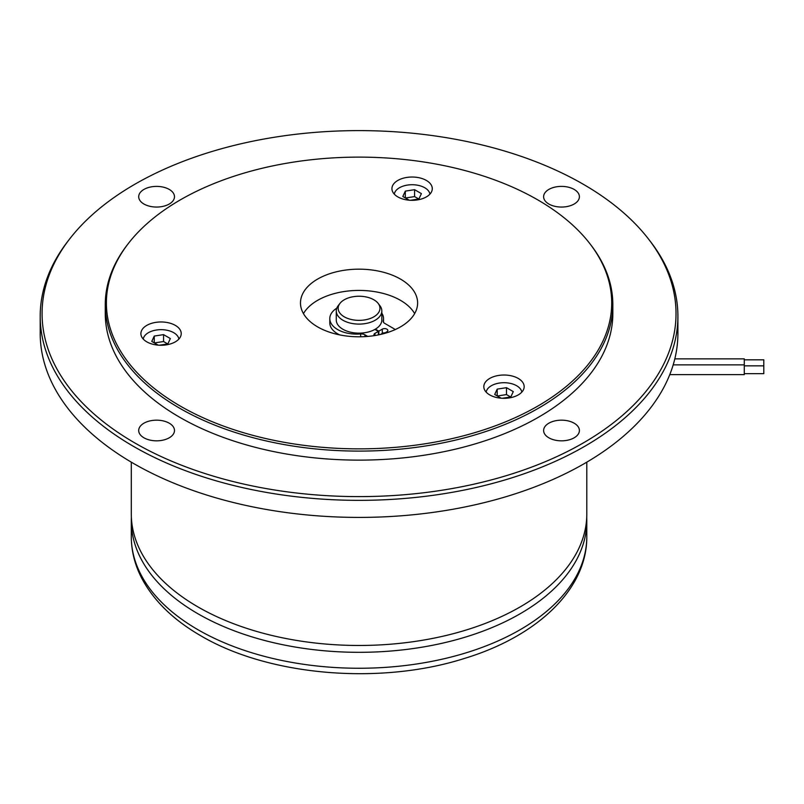 <?xml version="1.0" encoding="UTF-8"?>
<svg xmlns="http://www.w3.org/2000/svg" width="804" height="804" viewBox="0 0 804 804"><rect width="100%" height="100%" fill="white"/><g stroke="black" fill="none" stroke-linecap="round" stroke-linejoin="round"><path stroke-width="1.21" d="M131.374 517.404A227.753 131.494 0 0 0 131.303 520.821A227.753 131.494 0 0 0 198.005 613.804A227.753 131.494 0 0 0 446.21 642.306A227.753 131.494 0 0 0 586.799 520.821A227.753 131.494 0 0 0 586.729 517.404M131.303 462.159L131.303 513.977A227.753 131.494 0 0 0 359.056 645.471A227.753 131.494 0 0 0 586.799 513.977L586.799 462.159M574.167 423.195A17.899 10.331 0 0 0 554.659 420.954A17.899 10.331 0 0 0 543.615 430.502A17.899 10.331 0 0 0 548.851 437.808A17.899 10.331 0 0 0 568.358 440.039A17.899 10.331 0 0 0 579.403 430.502A17.899 10.331 0 0 0 574.167 423.195M574.167 189.422A17.899 10.331 0 0 0 554.659 187.181A17.899 10.331 0 0 0 543.615 196.719A17.899 10.331 0 0 0 548.851 204.025A17.899 10.331 0 0 0 568.358 206.266A17.899 10.331 0 0 0 579.403 196.719A17.899 10.331 0 0 0 574.167 189.422M169.252 189.422A17.899 10.331 0 0 0 149.745 187.181A17.899 10.331 0 0 0 138.7 196.719A17.899 10.331 0 0 0 143.946 204.025A17.899 10.331 0 0 0 163.443 206.266A17.899 10.331 0 0 0 174.488 196.719A17.899 10.331 0 0 0 169.252 189.422M169.252 423.195A17.899 10.331 0 0 0 149.745 420.954A17.899 10.331 0 0 0 138.7 430.502A17.899 10.331 0 0 0 143.946 437.808A17.899 10.331 0 0 0 163.443 440.039A17.899 10.331 0 0 0 174.488 430.502A17.899 10.331 0 0 0 169.252 423.195M40.2 316.263L40.2 333.328A318.856 184.086 0 0 0 133.595 463.496A318.856 184.086 0 0 0 481.073 503.404A318.856 184.086 0 0 0 677.903 333.328L677.903 316.263A318.856 184.086 180 0 1 481.073 486.34A318.856 184.086 180 0 1 133.595 446.441A318.856 184.086 180 0 1 40.2 316.263A318.856 184.086 180 0 1 67.978 241.12L69.697 238.899A316.977 183 0 0 0 134.921 443.014A316.977 183 0 0 0 538.801 464.34A316.977 183 0 0 0 648.406 238.899A316.977 183 0 0 0 583.191 184.206A316.977 183 0 0 0 69.697 238.899M674.827 358.855L744.283 358.855L744.283 374.624L669.782 374.624M648.406 238.899L650.124 241.12A318.856 184.086 180 0 1 677.903 316.263M105.274 304.575L105.274 313.61A253.783 146.519 0 0 0 179.604 417.216A253.783 146.519 0 0 0 456.169 448.974A253.783 146.519 0 0 0 612.829 313.61L612.829 304.575A253.783 146.519 180 0 1 456.169 439.949A253.783 146.519 180 0 1 179.604 408.181A253.783 146.519 180 0 1 105.274 304.575A253.783 146.519 180 0 1 127.384 244.768L128.409 243.431A252.657 145.866 0 0 0 180.397 406.131A252.657 145.866 0 0 0 502.329 423.135A252.657 145.866 0 0 0 589.694 243.431A252.657 145.866 0 0 0 537.705 199.844A252.657 145.866 0 0 0 128.409 243.431M589.694 243.431L590.719 244.768A253.783 146.519 180 0 1 612.829 304.575M744.283 359.83L763.8 359.83L763.8 373.649L744.283 373.649M175.322 325.379A20.17 11.648 0 0 0 153.343 322.856A20.17 11.648 0 0 0 140.891 333.61A20.17 11.648 0 0 0 146.8 341.851A20.17 11.648 0 0 0 168.78 344.373A20.17 11.648 0 0 0 181.232 333.61A20.17 11.648 0 0 0 175.322 325.379M426.371 180.438A20.17 11.648 0 0 0 404.382 177.915A20.17 11.648 0 0 0 391.93 188.679A20.17 11.648 0 0 0 397.839 196.91A20.17 11.648 0 0 0 419.829 199.432A20.17 11.648 0 0 0 432.281 188.679A20.17 11.648 0 0 0 426.371 180.438M518.258 378.433A20.17 11.648 0 0 0 496.269 375.91A20.17 11.648 0 0 0 483.817 386.664A20.17 11.648 0 0 0 489.726 394.905A20.17 11.648 0 0 0 511.716 397.427A20.17 11.648 0 0 0 524.168 386.664A20.17 11.648 0 0 0 518.258 378.433M400.462 279.078A58.561 33.808 0 0 0 336.645 271.742A58.561 33.808 0 0 0 300.485 302.987A58.561 33.808 0 0 0 317.64 326.896A58.561 33.808 0 0 0 381.468 334.223A58.561 33.808 0 0 0 417.618 302.987A58.561 33.808 0 0 0 400.462 279.078M303.46 313.61A58.561 33.808 180 0 1 400.462 300.324A58.561 33.808 180 0 1 414.653 313.61M178.88 339.067A17.899 10.331 0 0 0 156.428 330.012A17.899 10.331 0 0 0 143.233 339.067M429.929 194.126A17.899 10.331 0 0 0 413.648 184.759A17.899 10.331 0 0 0 394.824 192.377A17.899 10.331 0 0 0 394.282 194.126M521.816 392.121A17.899 10.331 0 0 0 516.65 385.739A17.899 10.331 0 0 0 497.887 383.327A17.899 10.331 0 0 0 486.169 392.121M374.362 335.62A3.256 1.879 180 0 1 373.971 334.725A3.256 1.879 180 0 1 374.925 333.399L378.382 331.409L374.925 329.419A22.773 13.145 0 0 0 375.388 329.148A22.773 13.145 0 0 0 381.83 319.982L381.83 310.957A22.773 13.145 180 0 1 367.77 323.097A22.773 13.145 180 0 1 342.946 320.253A22.773 13.145 180 0 1 336.273 310.957A22.773 13.145 180 0 1 338.263 305.59L339.981 303.369A20.894 12.06 0 0 0 344.273 316.826A20.894 12.06 0 0 0 370.905 318.233A20.894 12.06 0 0 0 378.131 303.369A20.894 12.06 0 0 0 373.83 299.771A20.894 12.06 0 0 0 339.981 303.369M336.806 308.153A26.874 15.517 0 0 0 329.791 318.605A26.874 15.517 0 0 0 337.66 329.57A26.874 15.517 0 0 0 360.664 333.941L360.664 336.786M329.791 318.605L329.791 322.856A26.874 15.517 0 0 0 337.66 333.821A26.874 15.517 0 0 0 339.74 334.906M378.131 303.369L379.84 305.59A22.773 13.145 180 0 1 381.83 310.957M336.273 310.957L336.273 319.982A22.773 13.145 0 0 0 342.946 329.288A22.773 13.145 0 0 0 374.925 329.419M510.651 396.985L506.48 394.583L497.334 396M418.763 199L414.593 196.598L405.447 198.005M167.714 343.941L163.554 341.529L154.408 342.946M506.48 394.583L506.48 387.679L497.194 389.116L494.701 394.483L501.143 398.191M497.194 395.92L497.194 389.116M502.349 398.271L510.791 396.965L513.284 391.608L506.48 387.679M410.462 200.286L418.904 198.98L421.396 193.613L414.593 189.684L405.306 191.121L402.814 196.488L409.256 200.206M414.593 196.598L414.593 189.684M405.306 197.925L405.306 191.121M159.423 345.217L167.865 343.911L170.347 338.554L163.554 334.625L154.257 336.062L151.775 341.429L158.207 345.147M163.554 341.529L163.554 334.625M154.257 342.866L154.257 336.062M375.388 329.148L378.835 331.147L382.292 329.148A3.256 1.879 180 0 1 385.84 328.746A3.256 1.879 180 0 1 387.84 330.484A3.256 1.879 180 0 1 386.895 331.811L383.679 333.66M395.086 329.64A5.206 3.005 0 0 0 394.02 328.756L384.714 323.379A5.206 3.005 180 0 1 383.186 321.258A5.206 3.005 180 0 1 383.227 320.917A26.874 15.517 0 0 0 383.528 318.605A26.874 15.517 0 0 0 381.83 313.178M360.664 333.941A5.206 3.005 180 0 1 364.926 334.806L367.74 336.424M378.835 331.147L378.835 334.806M380.463 334.454L382.292 333.399A3.256 1.879 180 0 1 385.046 332.866M383.227 320.917L383.227 321.59M378.382 331.409L378.382 334.906M586.799 536.76C587.141 589.724 536.529 636.678 464.159 658.526C379.99 685.33 268.586 675.923 200.698 635.703C173.282 619.884 153.594 600.658 141.625 578.006C134.791 564.74 131.353 550.981 131.303 536.76A227.753 131.494 0 0 0 198.005 629.743A227.753 131.494 0 0 0 446.21 658.245A227.753 131.494 0 0 0 586.799 536.76L586.799 520.821M374.925 333.399L374.925 335.529M382.292 329.148L382.292 333.399M364.926 334.806L364.926 336.625M383.528 318.605L383.528 322.314M744.283 365.84L763.8 365.84M744.283 364.865L673.189 364.865M131.303 536.76L131.303 520.821"/></g></svg>
